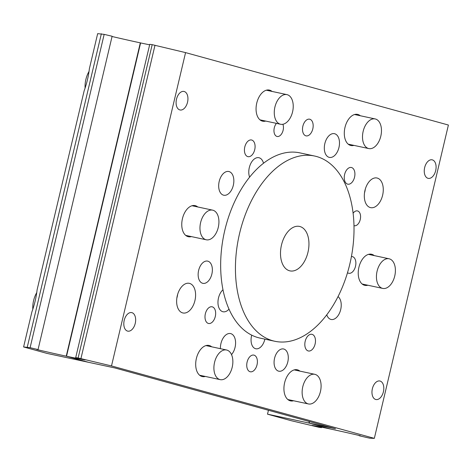 <?xml version="1.0" encoding="UTF-8"?>
<svg xmlns="http://www.w3.org/2000/svg" width="472" height="472" viewBox="0 0 472 472"><rect width="100%" height="100%" fill="white"/><g stroke="black" fill="none" stroke-linecap="round" stroke-linejoin="round"><path stroke-width="0.71" d="M317.514 398.61A15.157 9.145 102.1 0 0 320.972 383.624A15.157 9.145 102.1 0 0 314.789 374.308A15.157 9.145 102.1 0 0 305.714 379.653A15.157 9.145 102.1 0 0 302.257 394.639A15.157 9.145 102.1 0 0 308.44 403.949A15.157 9.145 102.1 0 0 317.514 398.61M312.116 425.414A56.835 1.581 13.3 0 1 330.943 429.119L308.883 423.042L267.512 414.174L290.84 420.605L319.072 427.319A47.365 1.316 13.3 0 1 321.485 427.667L312.116 425.414M321.485 427.667L321.597 427.172M267.512 414.174L268.438 410.262M308.883 423.042L309.248 421.508M375.47 119.009A15.157 9.145 102.1 0 0 375.157 118.932A15.157 9.145 102.1 0 0 363.104 131.576A15.157 9.145 102.1 0 0 368.496 148.497A15.157 9.145 102.1 0 0 368.809 148.574A15.157 9.145 102.1 0 0 380.869 135.924A15.157 9.145 102.1 0 0 375.47 119.009M182.629 312.895A15.157 9.145 -77.9 0 1 177.23 295.973A15.157 9.145 -77.9 0 1 189.29 283.33A15.157 9.145 -77.9 0 1 189.596 283.406A15.157 9.145 -77.9 0 1 194.995 300.322A15.157 9.145 -77.9 0 1 182.935 312.971A15.157 9.145 -77.9 0 1 182.629 312.895M370.308 207.562A15.157 9.145 -77.9 0 1 364.909 190.647A15.157 9.145 -77.9 0 1 376.969 177.997A15.157 9.145 -77.9 0 1 377.276 178.074A15.157 9.145 -77.9 0 1 382.674 194.995A15.157 9.145 -77.9 0 1 370.614 207.639A15.157 9.145 -77.9 0 1 370.308 207.562M205.338 376.449A15.912 9.599 -77.9 0 1 202.317 376.579A15.912 9.599 -77.9 0 1 201.992 376.497A15.912 9.599 -77.9 0 1 196.322 358.738A15.912 9.599 -77.9 0 1 208.984 345.457A15.912 9.599 -77.9 0 1 209.308 345.533A15.912 9.599 -77.9 0 1 211.686 346.808M293.572 400.763A15.912 9.599 -77.9 0 1 290.551 400.893A15.912 9.599 -77.9 0 1 290.227 400.817A15.912 9.599 -77.9 0 1 284.557 383.052A15.912 9.599 -77.9 0 1 297.218 369.771A15.912 9.599 -77.9 0 1 297.543 369.853A15.912 9.599 -77.9 0 1 299.921 371.128M353.941 145.388A15.912 9.599 -77.9 0 1 350.92 145.512A15.912 9.599 -77.9 0 1 350.596 145.435A15.912 9.599 -77.9 0 1 344.926 127.67A15.912 9.599 -77.9 0 1 357.587 114.389A15.912 9.599 -77.9 0 1 357.912 114.472A15.912 9.599 -77.9 0 1 360.289 115.746M265.707 121.068A15.912 9.599 -77.9 0 1 262.686 121.198A15.912 9.599 -77.9 0 1 262.361 121.121A15.912 9.599 -77.9 0 1 256.691 103.356A15.912 9.599 -77.9 0 1 269.353 90.075A15.912 9.599 -77.9 0 1 269.677 90.158A15.912 9.599 -77.9 0 1 272.055 91.432M191.402 236.602A15.912 9.599 -77.9 0 1 188.381 236.732A15.912 9.599 -77.9 0 1 188.057 236.649A15.912 9.599 -77.9 0 1 182.393 218.89A15.912 9.599 -77.9 0 1 195.054 205.609A15.912 9.599 -77.9 0 1 195.378 205.686A15.912 9.599 -77.9 0 1 197.756 206.96M367.871 285.236A15.912 9.599 -77.9 0 1 364.85 285.359A15.912 9.599 -77.9 0 1 364.526 285.283A15.912 9.599 -77.9 0 1 358.862 267.518A15.912 9.599 -77.9 0 1 371.523 254.237A15.912 9.599 -77.9 0 1 371.847 254.32A15.912 9.599 -77.9 0 1 374.225 255.594M282.899 124.266A7.576 4.572 -77.9 0 1 282.285 132.656A7.576 4.572 -77.9 0 1 277.111 136.473A7.576 4.572 -77.9 0 1 276.958 136.438A7.576 4.572 -77.9 0 1 273.966 131.063A7.576 4.572 -77.9 0 1 276.456 123.375M353.103 213.255A7.576 4.572 -77.9 0 1 357.422 210.907A7.576 4.572 -77.9 0 1 357.581 210.943A7.576 4.572 -77.9 0 1 360.278 219.403A7.576 4.572 -77.9 0 1 354.248 225.728A7.576 4.572 -77.9 0 1 354.094 225.687A7.576 4.572 -77.9 0 1 353.982 225.657M308.187 350.938A8.525 5.145 -77.9 0 1 305.154 341.421A8.525 5.145 -77.9 0 1 311.933 334.312A8.525 5.145 -77.9 0 1 312.11 334.353A8.525 5.145 -77.9 0 1 315.143 343.87A8.525 5.145 -77.9 0 1 308.363 350.985A8.525 5.145 -77.9 0 1 308.187 350.938M347.622 184.127A8.525 5.145 -77.9 0 1 344.584 174.61A8.525 5.145 -77.9 0 1 351.369 167.495A8.525 5.145 -77.9 0 1 351.54 167.536A8.525 5.145 -77.9 0 1 354.578 177.053A8.525 5.145 -77.9 0 1 347.793 184.168A8.525 5.145 -77.9 0 1 347.622 184.127M305.874 135.824A8.525 5.145 -77.9 0 1 302.841 126.307A8.525 5.145 -77.9 0 1 309.62 119.192A8.525 5.145 -77.9 0 1 309.797 119.233A8.525 5.145 -77.9 0 1 312.83 128.75A8.525 5.145 -77.9 0 1 306.051 135.865A8.525 5.145 -77.9 0 1 305.874 135.824M208.364 323.432A8.525 5.145 -77.9 0 1 205.326 313.915A8.525 5.145 -77.9 0 1 212.111 306.8A8.525 5.145 -77.9 0 1 212.282 306.841A8.525 5.145 -77.9 0 1 215.32 316.358A8.525 5.145 -77.9 0 1 208.535 323.473A8.525 5.145 -77.9 0 1 208.364 323.432M250.107 371.735A8.525 5.145 -77.9 0 1 247.074 362.219A8.525 5.145 -77.9 0 1 253.853 355.103A8.525 5.145 -77.9 0 1 254.03 355.145A8.525 5.145 -77.9 0 1 257.063 364.661A8.525 5.145 -77.9 0 1 250.284 371.777A8.525 5.145 -77.9 0 1 250.107 371.735M351.416 256.538A8.525 5.145 -77.9 0 1 352.324 256.603A8.525 5.145 -77.9 0 1 352.501 256.644A8.525 5.145 -77.9 0 1 355.534 266.161A8.525 5.145 -77.9 0 1 348.755 273.27A8.525 5.145 -77.9 0 1 348.578 273.229A8.525 5.145 -77.9 0 1 347.504 272.704M247.794 156.615A8.525 5.145 -77.9 0 1 244.762 147.099A8.525 5.145 -77.9 0 1 251.541 139.989A8.525 5.145 -77.9 0 1 251.718 140.031A8.525 5.145 -77.9 0 1 254.75 149.547A8.525 5.145 -77.9 0 1 247.971 156.663A8.525 5.145 -77.9 0 1 247.794 156.615M278.568 371.145A11.369 6.856 -77.9 0 1 274.521 358.454A11.369 6.856 -77.9 0 1 283.566 348.973A11.369 6.856 -77.9 0 1 283.796 349.026A11.369 6.856 -77.9 0 1 287.843 361.717A11.369 6.856 -77.9 0 1 278.805 371.198A11.369 6.856 -77.9 0 1 278.568 371.145M202.641 283.288A11.369 6.856 -77.9 0 1 198.588 270.598A11.369 6.856 -77.9 0 1 207.633 261.116A11.369 6.856 -77.9 0 1 207.869 261.169A11.369 6.856 -77.9 0 1 211.916 273.86A11.369 6.856 -77.9 0 1 202.871 283.342A11.369 6.856 -77.9 0 1 202.641 283.288M264.863 339.132A11.369 6.856 -77.9 0 1 255.789 348.755A11.369 6.856 -77.9 0 1 255.553 348.696A11.369 6.856 -77.9 0 1 251.718 335.155M249.605 177.147A12.124 7.316 -77.9 0 1 250.65 163.778A12.124 7.316 -77.9 0 1 258.904 157.719A12.124 7.316 -77.9 0 1 259.152 157.784A12.124 7.316 -77.9 0 1 263.506 163.247M229.014 309.148A12.124 7.316 -77.9 0 1 223.014 311.756A12.124 7.316 -77.9 0 1 222.766 311.697A12.124 7.316 -77.9 0 1 217.964 302.245A12.124 7.316 -77.9 0 1 222.985 289.761M338.029 296.611A12.124 7.316 -77.9 0 1 340.383 310.747A12.124 7.316 -77.9 0 1 331.102 319.467A12.124 7.316 -77.9 0 1 330.854 319.402A12.124 7.316 -77.9 0 1 326.76 314.818M329.114 157.335A12.124 7.316 -77.9 0 1 324.795 143.801A12.124 7.316 -77.9 0 1 334.442 133.682A12.124 7.316 -77.9 0 1 334.689 133.741A12.124 7.316 -77.9 0 1 339.008 147.276A12.124 7.316 -77.9 0 1 329.362 157.394A12.124 7.316 -77.9 0 1 329.114 157.335M223.474 195.154A12.124 7.316 -77.9 0 1 219.155 181.62A12.124 7.316 -77.9 0 1 228.802 171.507A12.124 7.316 -77.9 0 1 229.05 171.566A12.124 7.316 -77.9 0 1 233.369 185.101A12.124 7.316 -77.9 0 1 223.722 195.219A12.124 7.316 -77.9 0 1 223.474 195.154M220.43 348.684A12.124 7.316 -77.9 0 1 230.542 333.574A12.124 7.316 -77.9 0 1 230.79 333.633A12.124 7.316 -77.9 0 1 235.581 342.288A12.124 7.316 -77.9 0 1 231.522 354.614M427.992 178.31A9.475 5.711 -77.9 0 1 424.623 167.737A9.475 5.711 -77.9 0 1 432.157 159.831A9.475 5.711 -77.9 0 1 432.352 159.878A9.475 5.711 -77.9 0 1 435.721 170.451A9.475 5.711 -77.9 0 1 428.187 178.357A9.475 5.711 -77.9 0 1 427.992 178.31M375.712 399.477A9.475 5.711 -77.9 0 1 372.337 388.898A9.475 5.711 -77.9 0 1 379.877 380.998A9.475 5.711 -77.9 0 1 380.066 381.046A9.475 5.711 -77.9 0 1 383.441 391.618A9.475 5.711 -77.9 0 1 375.907 399.524A9.475 5.711 -77.9 0 1 375.712 399.477M127.552 331.09A9.475 5.711 -77.9 0 1 124.177 320.517A9.475 5.711 -77.9 0 1 131.718 312.611A9.475 5.711 -77.9 0 1 131.912 312.659A9.475 5.711 -77.9 0 1 135.281 323.231A9.475 5.711 -77.9 0 1 127.747 331.137A9.475 5.711 -77.9 0 1 127.552 331.09M179.832 109.923A9.475 5.711 -77.9 0 1 176.463 99.35A9.475 5.711 -77.9 0 1 183.997 91.444A9.475 5.711 -77.9 0 1 184.192 91.497A9.475 5.711 -77.9 0 1 187.567 102.07A9.475 5.711 -77.9 0 1 180.027 109.97A9.475 5.711 -77.9 0 1 179.832 109.923M360.496 435.78A56.835 1.581 -166.7 0 0 331.238 429.184L309.184 423.101L335.48 428.735L114.897 367.953L88.594 362.319L66.534 356.236A56.835 1.581 -166.7 0 0 85.072 359.882L75.703 357.628A47.365 1.316 -166.7 0 0 78.116 357.977L111.504 365.93L374.337 438.358L369.895 438.211L367.086 437.603A47.365 1.316 -166.7 0 0 359.133 435.733L360.496 435.78M112.053 36.497A56.835 1.581 -166.7 0 0 140.308 42.858L140.597 42.934A56.835 1.581 -166.7 0 0 149.654 44.805M75.703 357.628L149.766 44.309A47.365 1.316 -166.7 0 0 152.185 44.657L185.567 52.61L448.4 125.039L374.337 438.358M185.567 52.61L111.504 365.93M154.993 45.259L80.93 358.578M152.185 44.657L78.116 357.977M140.603 42.922L66.534 356.236M365.334 189.012A15.157 9.145 -77.9 0 1 364.52 192.83M177.655 294.339A15.157 9.145 -77.9 0 1 176.835 298.156M309.538 421.59L309.184 423.101M32.816 309.266A18.945 11.428 -77.9 0 1 36.769 292.575M395.3 268.332A15.157 9.145 102.1 0 0 389.093 258.78A15.157 9.145 102.1 0 0 376.532 278.863A15.157 9.145 102.1 0 0 382.739 288.416A15.157 9.145 102.1 0 0 395.3 268.332M85.102 88.105A18.945 11.428 -77.9 0 1 89.049 71.414M277.849 99.958A15.157 9.145 102.1 0 0 274.391 114.944A15.157 9.145 102.1 0 0 280.575 124.254A15.157 9.145 102.1 0 0 289.649 118.915A15.157 9.145 102.1 0 0 293.106 103.928A15.157 9.145 102.1 0 0 286.923 94.618A15.157 9.145 102.1 0 0 277.849 99.958M299.956 226.536A22.733 13.712 102.1 0 0 299.49 226.418A22.733 13.712 102.1 0 0 281.4 245.387A22.733 13.712 102.1 0 0 289.501 270.769A22.733 13.712 102.1 0 0 289.961 270.881A22.733 13.712 102.1 0 0 308.051 251.912A22.733 13.712 102.1 0 0 299.956 226.536M314.576 156.025L299.797 152.857A94.73 57.141 102.1 0 0 224.436 231.899A94.73 57.141 102.1 0 0 258.166 337.639A94.73 57.141 102.1 0 0 260.107 338.111L274.881 341.28A94.73 57.141 102.1 0 0 350.248 262.237A94.73 57.141 102.1 0 0 316.511 156.498A94.73 57.141 102.1 0 0 314.576 156.025A94.73 57.141 102.1 0 0 239.21 235.062A94.73 57.141 102.1 0 0 272.946 340.802A94.73 57.141 102.1 0 0 274.881 341.28M219.893 379.559A15.157 9.145 102.1 0 0 220.206 379.635A15.157 9.145 102.1 0 0 232.265 366.992A15.157 9.145 102.1 0 0 226.867 350.071A15.157 9.145 102.1 0 0 226.554 349.994A15.157 9.145 102.1 0 0 214.5 362.643A15.157 9.145 102.1 0 0 219.893 379.559M200.063 230.236A15.157 9.145 102.1 0 0 206.27 239.788A15.157 9.145 102.1 0 0 218.831 219.704A15.157 9.145 102.1 0 0 212.624 210.146A15.157 9.145 102.1 0 0 200.063 230.236M38.049 349.563L112.118 36.244A47.365 1.316 -166.7 0 1 104.165 34.367L97.663 33.642L89.367 68.753C88.547 76.092 86.819 83.402 84.181 90.683L37.081 289.92C36.267 297.26 34.539 304.57 31.901 311.85L23.6 346.961L30.102 347.687A47.365 1.316 -166.7 0 0 38.049 349.563L36.692 349.516A56.835 1.581 -166.7 0 0 66.239 356.177L88.299 362.254L46.929 353.386L23.6 346.961M104.165 34.367L30.102 347.687M101.356 33.766L27.287 347.085M140.308 42.858L66.239 356.177M314.789 374.308L294.198 369.901M308.44 403.949L287.849 399.536M375.157 118.932L354.566 114.519M368.809 148.574L348.218 144.161M389.093 258.78L368.502 254.367M382.739 288.416L362.148 284.008M280.575 124.254L259.983 119.847M286.923 94.618L266.332 90.205M220.206 379.635L199.615 375.222M226.554 349.994L205.963 345.587M206.27 239.788L185.679 235.375M212.624 210.146L192.033 205.739"/></g></svg>
